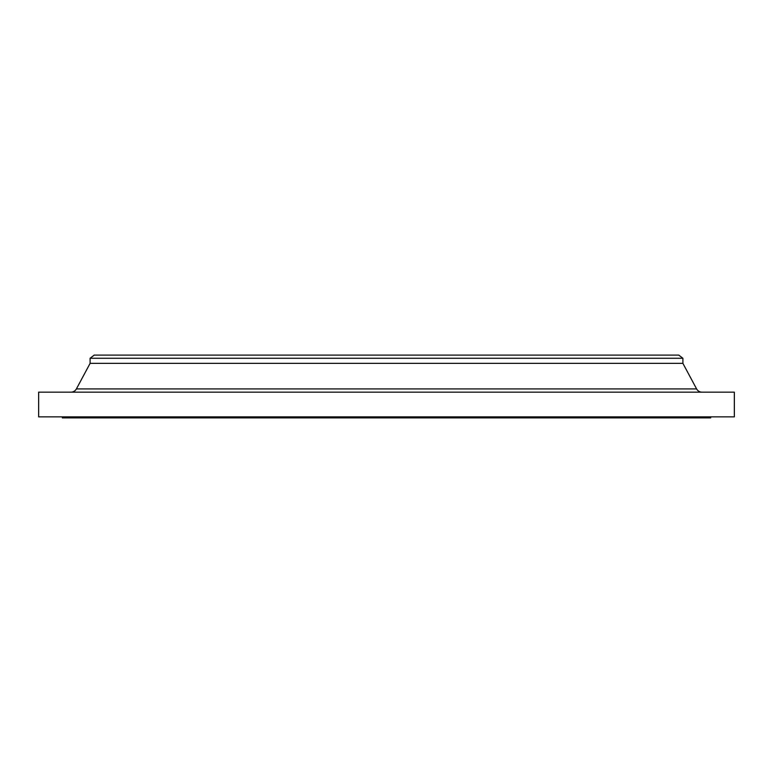 <?xml version="1.0" encoding="UTF-8"?>
<svg xmlns="http://www.w3.org/2000/svg" width="773" height="773" viewBox="0 0 773 773"><rect width="100%" height="100%" fill="white"/><g stroke="black" fill="none" stroke-linecap="round" stroke-linejoin="round"><path stroke-width="1.16" d="M702.029 392.162A6.174 6.174 0 0 1 696.589 388.906L682.897 363.349L682.897 358.266L678.781 355.107L94.219 355.107L90.103 358.266L682.897 358.266L90.103 358.266L90.103 363.349L682.897 363.349L90.103 363.349L76.411 388.906L696.589 388.906A6.174 6.174 0 0 0 702.029 392.162M734.35 416.86L734.35 392.162L38.65 392.162L38.65 416.86L734.35 416.86L38.65 416.86L38.65 392.162L734.35 392.162L734.35 416.86M710.677 417.893L710.677 416.86L710.677 417.893L62.323 417.893L710.677 417.893M62.323 416.86L62.323 417.893L62.323 416.86M682.897 363.349L696.589 388.906L76.411 388.906L90.103 363.349L90.103 358.266L94.219 355.107L678.781 355.107L682.897 358.266L682.897 363.349M70.971 392.162A6.174 6.174 0 0 0 76.411 388.906"/></g></svg>
